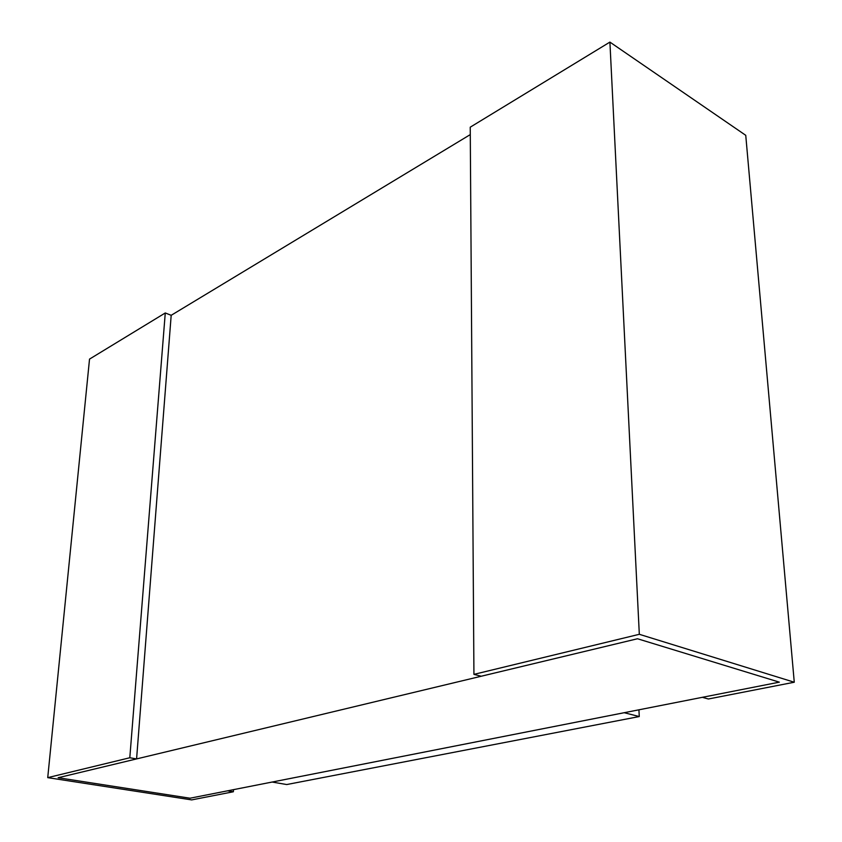 <?xml version="1.0" encoding="UTF-8"?>
<svg xmlns="http://www.w3.org/2000/svg" width="842" height="842" viewBox="0 0 842 842"><rect width="100%" height="100%" fill="white"/><g stroke="black" fill="none" stroke-linecap="round" stroke-linejoin="round"><path stroke-width="1.26" d="M190.008 798.216L58.13 777.734L190.008 798.216L779.345 682.157L637.499 638.752L779.345 682.157L190.008 798.216L58.13 777.734L637.499 638.752L58.13 777.734L190.008 798.216L227.561 790.827L190.008 798.216M171.189 315.308L470.278 134.604L171.189 315.308L165.274 312.961L89.526 359.102L47.731 777.64L89.526 359.102L165.274 312.961L129.805 757.758L165.274 312.961L171.189 315.308L136.583 758.916L171.189 315.308M745.749 135.32L794.269 682.231L708.385 698.997L794.269 682.231L639.32 634.3L473.93 674.368L481.235 676.231L637.499 638.752L779.345 682.157L702.365 697.313L779.345 682.157L637.499 638.752L481.235 676.231L473.93 674.368L639.32 634.3L794.269 682.231L745.749 135.32L609.903 42.1L639.32 634.3L609.903 42.1L470.236 127.184L473.93 674.368L470.236 127.184L609.903 42.1L745.749 135.32M702.365 697.313L708.385 698.997L702.365 697.313M191.692 799.9L47.731 777.64L129.805 757.758L136.583 758.916L58.13 777.734L136.583 758.916L129.805 757.758L47.731 777.64L191.692 799.9L233.36 791.764L227.561 790.827L233.36 791.764L191.692 799.9M233.476 789.659L233.36 791.764L233.476 789.659M638.931 709.806L639.257 716.553L286.712 784.544L272.124 782.05L286.712 784.544L639.257 716.553L638.931 709.806M624.206 712.711L639.257 716.553L624.206 712.711L272.124 782.05L624.206 712.711"/></g></svg>
